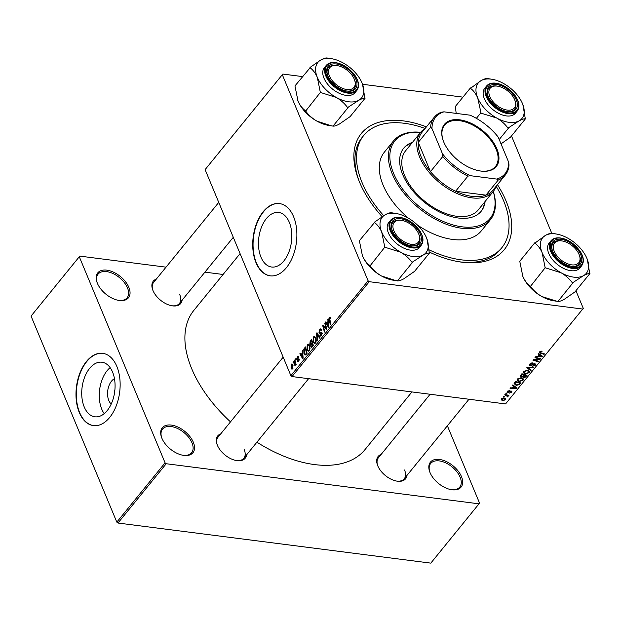 <?xml version="1.0" encoding="UTF-8"?>
<svg xmlns="http://www.w3.org/2000/svg" width="621" height="621" viewBox="0 0 621 621"><rect width="100%" height="100%" fill="white"/><g stroke="black" fill="none" stroke-linecap="round" stroke-linejoin="round"><path stroke-width="0.93" d="M461.481 476.633A19.771 11.426 -140.9 0 1 451.483 489.705A19.771 11.426 -140.9 0 1 430.035 472.604A19.771 11.426 -140.9 0 1 429.817 472.076A19.771 11.426 -140.9 0 1 439.715 459.486A19.771 11.426 -140.9 0 1 461.481 476.633M451.056 489.635A18.731 10.821 39.1 0 0 459.75 487.105A18.731 10.821 39.1 0 0 460.114 477.192A18.731 10.821 39.1 0 0 445.684 462.862A18.731 10.821 39.1 0 0 430.695 463.452A18.731 10.821 39.1 0 0 429.98 472.472M193.333 442.268A19.771 11.426 -140.9 0 1 183.342 455.34A19.771 11.426 -140.9 0 1 161.887 438.24A19.771 11.426 -140.9 0 1 161.677 437.704A19.771 11.426 -140.9 0 1 171.575 425.121A19.771 11.426 -140.9 0 1 193.333 442.268M182.916 455.271A18.731 10.821 39.1 0 0 191.602 452.74A18.731 10.821 39.1 0 0 191.974 442.82A18.731 10.821 39.1 0 0 177.536 428.498A18.731 10.821 39.1 0 0 162.547 429.088A18.731 10.821 39.1 0 0 161.833 438.108M128.842 287.344A19.771 11.426 -140.9 0 1 118.852 300.417A19.771 11.426 -140.9 0 1 97.396 283.308A19.771 11.426 -140.9 0 1 97.186 282.78A19.771 11.426 -140.9 0 1 107.084 270.189A19.771 11.426 -140.9 0 1 128.842 287.344M118.425 300.339A18.731 10.821 39.1 0 0 127.111 297.808A18.731 10.821 39.1 0 0 127.484 287.896A18.731 10.821 39.1 0 0 113.045 273.566A18.731 10.821 39.1 0 0 98.056 274.164A18.731 10.821 39.1 0 0 97.342 283.184M111.206 404.046A13.817 8.259 97.3 0 1 108.815 400.506A13.817 8.259 97.3 0 1 114.458 378.67M84.215 406.926A27.518 16.441 -82.7 0 0 94.897 416.8A27.518 16.441 -82.7 0 0 112.036 402.113A27.518 16.441 -82.7 0 0 112.572 372.088A27.518 16.441 -82.7 0 0 101.891 362.214A27.518 16.441 -82.7 0 0 84.759 376.9A27.518 16.441 -82.7 0 0 84.215 406.926M110.119 367.624A27.518 16.441 -82.7 0 0 101.759 409.177A27.518 16.441 -82.7 0 0 104.219 413.64M79.294 412.523A36.422 21.766 -82.7 0 0 93.429 425.595A36.422 21.766 -82.7 0 0 116.119 406.157A36.422 21.766 -82.7 0 0 116.833 366.406A36.422 21.766 -82.7 0 0 102.69 353.333A36.422 21.766 -82.7 0 0 80.008 372.771A36.422 21.766 -82.7 0 0 79.294 412.523M102.861 353.357A36.422 21.766 -82.7 0 0 80.288 372.942A36.422 21.766 -82.7 0 0 79.628 412.561A36.422 21.766 -82.7 0 0 93.6 425.61M260.96 257.156A27.518 16.441 -82.7 0 0 271.641 267.03A27.518 16.441 -82.7 0 0 288.773 252.351A27.518 16.441 -82.7 0 0 289.316 222.326A27.518 16.441 -82.7 0 0 278.635 212.452A27.518 16.441 -82.7 0 0 261.495 227.131A27.518 16.441 -82.7 0 0 260.96 257.156M256.038 262.753A36.422 21.766 -82.7 0 0 270.174 275.825A36.422 21.766 -82.7 0 0 292.864 256.388A36.422 21.766 -82.7 0 0 293.57 216.644A36.422 21.766 -82.7 0 0 279.434 203.572A36.422 21.766 -82.7 0 0 256.752 223.009A36.422 21.766 -82.7 0 0 256.038 262.753M279.597 203.595A36.422 21.766 -82.7 0 0 257.032 223.172A36.422 21.766 -82.7 0 0 256.372 262.799A36.422 21.766 -82.7 0 0 270.345 275.848M182.124 300.145A17.691 10.223 -140.9 0 1 172.157 305.811A17.691 10.223 -140.9 0 1 152.96 290.512A17.691 10.223 -140.9 0 1 152.774 290.03A17.691 10.223 -140.9 0 1 156.298 279.124M171.73 305.734A16.651 9.618 39.1 0 0 179.407 303.483A16.651 9.618 39.1 0 0 179.741 294.665M246.553 454.914A17.691 10.223 -140.9 0 1 236.578 460.58A17.691 10.223 -140.9 0 1 217.389 445.273A17.691 10.223 -140.9 0 1 217.195 444.799A17.691 10.223 -140.9 0 1 220.719 433.885M236.151 460.503A16.651 9.618 39.1 0 0 243.836 458.251A16.651 9.618 39.1 0 0 244.162 449.433M406.941 475.469A17.691 10.223 -140.9 0 1 396.974 481.135A17.691 10.223 -140.9 0 1 377.778 465.835A17.691 10.223 -140.9 0 1 377.584 465.354A17.691 10.223 -140.9 0 1 381.115 454.448M396.547 481.058A16.651 9.618 39.1 0 0 404.224 478.807A16.651 9.618 39.1 0 0 404.55 469.988M497.452 184.662A92.102 53.204 -140.9 0 1 506.045 200.948A92.102 53.204 -140.9 0 1 459.486 261.845A92.102 53.204 -140.9 0 1 429.398 252.079M382.125 216.659A92.102 53.204 -140.9 0 1 359.559 182.178A92.102 53.204 -140.9 0 1 358.565 179.702A92.102 53.204 -140.9 0 1 426.433 126.855M458.213 261.627A88.974 51.403 39.1 0 0 500.2 249.712L501.807 247.732A88.974 51.403 39.1 0 0 503.561 200.63A88.974 51.403 39.1 0 0 496.132 186.284M240.071 253.601L193.884 310.337A110.313 63.73 39.1 0 0 191.71 368.727A110.313 63.73 39.1 0 0 230.507 421.869M507.435 396.415L504.733 394.84L505.129 394.351L508.878 395.461L507.714 395.709L507.613 396.912L507.109 396.64L507.497 396.027L507.031 394.909M507.435 395.034L508.025 396.609L507.365 395.01M505.859 393.45L507 393.178L505.859 393.45M514.553 382.777L515.663 381.41L520.817 382.932L519.327 384.663L516.206 385.385L514.087 383.537L514.553 382.777M514.087 384.228L514.087 383.537M523.262 378.849L523.022 380.331L519.148 381.597L517.107 380.471L517.417 379.152L521.213 377.894L523.348 379.02M529.503 371.187L529.263 372.67L525.382 373.927L523.348 372.81L523.658 371.49L527.454 370.225L529.589 371.358M529.682 364.085L532.802 362.912L530.334 364.201L530.544 365.264L534.86 363.704L535.682 364.17L535.349 365.187L532.57 366.32L534.681 365.086L534.502 364.185L530.21 365.753L529.333 365.233L529.682 364.085M529.697 364.069L530.544 365.264M534.681 365.086L534.301 363.704M540.014 351.517L540.813 352.813L544.462 353.885L544.066 354.374L539.362 352.689L539.579 351.921L542.117 351.253L540.123 352.449L539.804 351.688M205.109 169.618L282.827 74.062L205.109 169.618L290.876 375.658L368.09 280.793L369.254 281.693L292.033 376.559L505.564 403.929L583.274 308.373L575.923 290.721M369.254 281.693L582.777 309.064M538.058 353.9L538.477 353.38L542.529 356.268L542.048 356.85L535.744 356.741L536.133 356.26L537.84 356.307L539.175 354.669L538.058 353.9M534.96 357.704L535.356 357.215L540.511 358.752L540.099 359.256L534.107 359.939L538.5 361.212L538.104 361.701L532.942 360.18L533.354 359.675L539.346 358.977L534.96 357.704M526.709 367.834L527.206 367.228L533.579 367.259L533.183 367.748L527.726 367.717L531.281 370.077L530.862 370.597L526.709 367.834M520.398 375.596L521.904 373.749L527.058 375.27L525.482 377.079L523.65 377.545L522.758 376.73L521.12 377.149L520.134 376.551L520.398 375.596M522.781 377.079L522.61 376.365M512.364 385.462L512.791 384.942L516.835 387.83L516.361 388.412L510.051 388.304L510.446 387.822L512.154 387.869L513.482 386.231L512.364 385.462M511.246 391.028L511.626 392.193L509.461 393.116L511.114 392.099L510.563 391.525L507.784 392.635L507.489 391.354L509.849 390.392L507.994 391.44L508.133 392.154L511.246 391.028L511.867 391.393M507.815 391.013L508.133 392.154M511.114 392.099L510.749 391.044M507.334 391.556L507.784 392.635L507.186 392.27M503.227 396.687L504.368 396.408L503.227 396.687M501.395 398.829L504.004 397.906L505.719 398.791L505.455 399.769L502.785 400.661L501.17 399.815L501.395 398.829M511.502 135.952L551.774 233.31C550.501 233.123 548.421 233.806 545.525 235.367L534.906 243.098C537.848 245.272 540.254 248.454 542.117 252.638L545.168 267.752L561.105 272.782C565.747 275.507 569.519 278.883 572.422 282.912L583.499 275.654A28.155 16.262 -140.9 0 1 573.509 277.113A28.155 16.262 -140.9 0 1 561.105 272.782A28.155 16.262 -140.9 0 1 542.117 252.638A28.155 16.262 -140.9 0 1 545.525 235.367A28.155 16.262 -140.9 0 1 556.354 234.024A28.155 16.262 -140.9 0 1 567.92 238.231A28.155 16.262 -140.9 0 1 586.899 258.383A28.155 16.262 39.1 0 1 587.202 259.136L587.21 259.151A28.155 16.262 39.1 0 1 583.499 275.654C586.356 274.109 588.444 273.426 589.74 273.605L587.326 259.462M282.827 74.062L302.551 76.593M362.563 84.285L462.94 97.148M294.509 360.335L294.905 359.846L296.132 364.48L295.736 364.962L295.487 363.999L294.905 365.87L294.509 360.335L295.053 360.405M295.635 358.946L296.023 358.464L296.279 359.365L295.875 359.854L295.635 358.946L296.178 359.016M305.679 354.94L303.933 353.745L303.778 349.149L305.431 346.906L307.123 353.279L305.113 355.096M307.232 344.585L308.218 344.073L309.53 345.423L310.042 348.528L309.281 350.741L308.264 351.253L306.953 349.84L307.232 344.585L309.235 344.841M313.473 336.924L314.459 336.403L315.771 337.754L316.283 340.859L315.522 343.071L314.498 343.592L313.194 342.179L313.473 336.924L315.468 337.18M321.43 329.93L319.745 330.201L319.373 332.072L321.088 332.142L322.043 332.825L321.608 335.596L320.677 336.124L319.838 335.324L320.157 334.665L321.352 334.929L321.662 333.337L319.008 332.608L319.497 329.518L320.514 328.905L321.453 329.984L321.088 330.527L320.49 329.767L321.406 329.883M319.675 332.437L321.864 332.499M320.203 334.789L321.981 335.006M322.206 333.407L321.313 333.019M320.397 333.26L319.737 333.392M330.62 317.51L329.402 317.354L330.861 318.2L330.496 318.752L329.65 318.037L330.768 324.232L330.372 324.721L329.13 320.048L329.402 317.354L330.069 316.974M330.807 318.278L329.65 318.037M282.33 74.753L368.09 280.793M327.826 319.396L328.253 318.876L328.835 326.607L328.354 327.197L325.513 322.237L325.909 321.756L326.669 323.122L328.004 321.492L327.826 319.396L328.292 319.458M324.736 323.199L325.125 322.71L326.817 329.091L326.405 329.596L323.355 326.172L324.806 331.56L324.41 332.049L322.718 325.676L323.13 325.171L326.18 328.579L324.736 323.199L325.272 323.269M316.485 333.337L316.982 332.724L319.885 337.607L319.489 338.088L317.005 333.904L317.595 340.424L317.168 340.937L316.485 333.337L317.416 333.454M311.843 347.341L310.803 346.712L310.748 344.709L309.817 344.158L310.174 341.092L311.672 339.245L313.364 345.61L311.478 347.426M311.206 344.764L310.415 344.771M302.14 350.958L302.559 350.438L303.141 358.17L302.668 358.759L299.827 353.799L300.215 353.318L300.975 354.684L302.311 353.046L302.14 350.958L302.606 351.02M298.81 357.021L298.484 357.642L297.498 357.316L297.249 358.565L299.167 359.117L298.833 361.275L298.033 361.74L297.428 361.135L297.793 360.584L298.639 360.747L298.817 359.683L296.877 359.093L297.304 356.788L298.127 356.307L298.81 357.021M298.794 357.16L297.498 357.316M297.475 358.822L299.167 359.117M297.793 360.584L299.12 360.809M299.275 359.481L298.165 359.435M293.003 362.183L293.391 361.701L293.648 362.602L293.244 363.091L293.003 362.183L293.547 362.253M291.218 364.263L291.979 363.867L292.817 364.744L292.662 368.851L291.924 369.231L291.047 368.276L291.218 364.263L292.677 364.457M31.05 316.089L79.806 256.108L31.05 316.089L116.818 522.129L165.077 462.839L166.234 463.74L117.974 523.029L430.811 563.131L479.567 503.142L447.368 425.796M166.234 463.74L479.07 503.841M79.806 256.108L166.032 267.162M204.914 272.145L223.079 274.474M79.309 256.799L165.077 462.839M256.908 442.183A110.313 63.73 39.1 0 0 364.993 449.612L411.94 391.929M117.974 523.029L116.818 522.129M218.755 202.392L153.581 282.462A16.651 9.618 39.1 0 0 152.929 290.434M430.105 394.257L378.399 457.786A16.651 9.618 39.1 0 0 377.747 465.758M283.176 357.16L218.002 437.223A16.651 9.618 39.1 0 0 217.358 445.203M292.033 376.559L290.876 375.658M425.113 128.477A88.974 51.403 39.1 0 0 363.797 135.394L362.183 137.373A88.974 51.403 39.1 0 0 359.039 180.897M114.885 389.988A7.281 4.355 -82.7 0 0 114.466 393.202M326.227 322.33L325.513 322.237M327.399 323.223L326.669 323.122M328.455 321.546L328.004 321.492M328.23 324.698L328.059 322.408L326.995 323.712L328.393 326.227L328.23 324.698L328.695 324.76M328.525 322.462L328.059 322.408M328.812 326.281L328.393 326.227M329.681 320.118L329.13 320.048M324.17 326.281L323.355 326.172M323.727 325.8L322.718 325.676M326.693 328.641L326.18 328.579M321.344 329.759L319.497 329.518M321.639 335.557L319.838 335.324M321.725 335.449L319.792 335.2M322.113 333.003L319.008 332.608M317.742 333.997L317.005 333.904M313.869 342.264L313.194 342.179M315.802 340.805L315.367 338.204L314.451 337.257L313.721 337.607L313.605 341.76L314.544 342.761L315.266 342.404L315.802 340.805L316.283 340.867M315.965 338.282L315.367 338.204M315.895 342.481L315.266 342.404M310.896 341.185L310.174 341.092M312.316 346.898L310.803 346.712M311.447 344.368L309.817 344.158M312.774 345.354L312.247 343.366L311.074 345.16L311.183 346.207L313.318 345.423M312.79 343.436L312.247 343.366M312.837 346.27L311.183 346.207M312.588 342.691L312.045 342.621L311.478 340.471L310.376 341.876L310.213 343.692L311.548 344.228M312.021 340.541L311.478 340.471M311.952 343.731L311.222 343.638L312.045 342.621M310.213 343.692L311.222 343.638M307.628 349.933L306.953 349.84M309.561 348.474L309.126 345.874L308.21 344.919L307.48 345.276L307.364 349.429L308.303 350.423L309.025 350.073L309.561 348.474L310.042 348.536M309.724 345.951L309.126 345.874M309.654 350.151L309.025 350.073M300.533 353.892L299.827 353.799M301.705 354.777L300.975 354.684M302.761 353.108L302.311 353.046M302.543 356.26L302.373 353.962L301.301 355.274L302.706 357.789L302.543 356.26L303.001 356.322M302.831 354.024L302.373 353.962M303.118 357.836L302.706 357.789M305.051 348.365L304.321 348.272M304.608 353.83L303.933 353.745M304.391 349.227L303.778 349.149M306.533 353.015L305.237 348.14L304.732 348.754L304.337 353.302L305.439 354.226L307.077 353.085M305.78 348.21L305.237 348.14M306.269 354.335L305.159 354.28L306.207 354.412M299.136 359.031L297.599 358.837M298.802 361.306L297.428 361.135M299.314 359.745L298.817 359.683M299.26 359.396L296.877 359.093M298.794 356.974L297.304 356.788M296.023 364.069L295.487 363.999M295.449 365.132L294.796 365.047M295.472 364.985L295.053 364.931M291.777 368.369L291.047 368.276M292.833 368.618L292.064 368.517L292.452 365.288L291.428 364.775L291.435 367.795L292.957 368.385M293.034 365.365L292.452 365.288M292.801 364.698L291.428 364.775M541.504 355.538L542.048 356.85M538.702 353.543L539.175 354.669M540.837 355.88L539.633 355.018L538.57 356.33L541.706 356.415L540.355 354.715M539.16 353.869L539.633 355.018M541.279 355.375L541.706 356.415M538.322 355.717L538.57 356.33M541.551 351.137L541.807 351.742M541.124 351.129L541.333 351.633M543.779 353.691L544.066 354.374M539.68 351.804L540.286 353.256M539.796 358.534L540.099 359.256M537.817 361.011L538.104 361.701M539.075 358.325L539.346 358.977M532.267 362.874L532.484 363.394M532.096 362.874L532.298 363.37M531.351 362.975L531.529 363.409M530.101 363.65L530.334 364.201M534.72 363.689L535.349 365.187M533.656 363.859L533.843 364.302M529.573 364.224L530.21 365.753M532.981 367.259L533.183 367.748M527.524 367.228L527.726 367.717M530.404 369.479L530.862 370.597M528.316 370.403L529.263 372.67M525.125 373.299L525.382 373.927M528.75 371.505L527.035 370.698L524.303 371.606L524.108 372.538L525.84 373.462L528.595 372.561L528.285 370.395L528.75 371.505M526.818 370.186L527.035 370.698M524.077 371.071L524.303 371.606M525.265 376.551L525.482 377.079M522.998 375.969L523.65 377.545M520.445 375.534L521.12 377.149M526.065 375.573L524.45 375.1L523.425 376.691L524.015 377.063L525.389 376.396L526.065 375.573L525.777 374.89M524.171 374.416L524.45 375.1M523.441 376.737L523.084 375.868L524.015 377.063M523.852 374.921L522.106 374.409L521.027 375.783L521.524 376.675L523.022 375.938L523.852 374.921L523.565 374.238M521.857 373.803L522.106 374.409M520.755 375.146L521.524 376.675M522.044 378.057L523.022 380.331M518.884 380.968L519.148 381.597M522.509 379.175L520.794 378.368L518.069 379.276L517.867 380.199L519.598 381.123L522.354 380.231L522.509 379.175M520.577 377.855L520.794 378.368M517.844 378.732L518.069 379.276M515.81 387.1L516.361 388.412M513.016 385.105L513.482 386.231M515.143 387.442L513.947 386.58L512.884 387.884L516.02 387.97L514.662 386.278M513.466 385.424L513.947 386.58M515.585 386.937L516.02 387.97M512.628 387.279L512.884 387.884M519.102 384.12L519.327 384.663M515.95 384.772L516.206 385.385M519.824 383.242L515.872 382.078L514.871 384.011L516.633 384.911L518.667 384.531L519.824 383.242L519.536 382.559M515.616 381.465L515.872 382.078M515.112 382.086L515.368 382.691M509.391 390.368L509.608 390.888M511.137 391.02L511.626 392.193M510.4 391.129L510.563 391.525M508.583 392.099L508.746 392.495M506.317 392.992L506.596 393.667M503.685 396.221L503.965 396.904M508.203 395.259L508.483 395.942M507.411 396.439L507.613 396.912M504.749 398.069L505.455 399.769M502.513 400.017L502.785 400.661M501.752 398.488L503.173 400.18L504.943 399.683L504.64 398.03M504.943 399.683L503.678 398.395L501.923 398.907L501.807 399.466L501.496 398.721M503.468 397.882L503.678 398.395M412.476 142.356A49.952 28.861 39.1 0 0 403.712 148.171A49.952 28.861 39.1 0 0 402.726 174.617A49.952 28.861 39.1 0 0 441.22 212.817A49.952 28.861 39.1 0 0 481.19 211.241A49.952 28.861 39.1 0 0 485.11 201.483M480.918 211.567A49.952 28.861 39.1 0 0 484.574 202.135M496.024 186.424A46.831 27.052 -140.9 0 1 493.253 191.478L478.232 209.929A46.831 27.052 -140.9 0 1 440.763 211.404A46.831 27.052 -140.9 0 1 404.675 175.588A46.831 27.052 -140.9 0 1 405.598 150.802L420.611 132.358A61.401 35.475 39.1 0 0 393.621 173.445A61.401 35.475 39.1 0 0 459.144 226.37A61.401 35.475 39.1 0 0 493.253 191.478A46.831 27.052 -140.9 0 1 471.89 197.858A46.831 27.052 -140.9 0 1 427.745 170.628A46.831 27.052 -140.9 0 1 420.611 132.358A46.831 27.052 -140.9 0 1 424.997 128.617M493.299 191.423A62.442 36.072 -140.9 0 1 490.342 219.78A62.442 36.072 -140.9 0 1 440.374 221.751A62.442 36.072 -140.9 0 1 392.262 173.996A62.442 36.072 -140.9 0 1 393.489 140.944A62.442 36.072 -140.9 0 1 420.658 132.296M393.489 140.944L384.376 152.145A62.442 36.072 39.1 0 0 383.141 185.198A62.442 36.072 39.1 0 0 408.354 218.15M363.797 135.394A88.974 51.403 39.1 0 0 362.043 182.496A88.974 51.403 39.1 0 0 383.7 215.65M429.22 249.883A88.974 51.403 39.1 0 0 501.807 247.732M417.506 225.105A62.442 36.072 39.1 0 0 481.228 230.981L490.342 219.78M411.94 143.016A49.952 28.861 39.1 0 0 403.448 148.504M489.822 96.519A15.61 9.02 39.1 0 0 507 110.057A15.61 9.02 39.1 0 0 514.817 100.121A15.61 9.02 39.1 0 0 514.646 99.702A15.61 9.02 39.1 0 0 497.708 86.195A15.61 9.02 39.1 0 0 489.822 96.519M514.817 100.121L515.12 100.912A16.651 9.618 -140.9 0 1 514.607 109.28A16.651 9.618 -140.9 0 1 506.93 111.532A16.651 9.618 39.1 0 0 507.015 111.547A16.651 9.618 39.1 0 0 514.607 109.28A16.651 9.618 39.1 0 0 514.956 100.509M497.305 86.133A16.651 9.618 39.1 0 0 496.381 85.985A16.651 9.618 39.1 0 0 488.781 88.252A16.651 9.618 39.1 0 0 488.137 96.232A16.651 9.618 -140.9 0 1 488.781 88.252A16.651 9.618 -140.9 0 1 496.87 86.063L497.708 86.195M365.132 98.165L350.12 116.608L339.376 124.045C336.512 125.597 334.432 126.28 333.128 126.102L328.548 125.388A28.155 16.262 -140.9 0 1 316.989 121.18C312.347 118.456 308.575 115.079 305.672 111.058L320.351 92.428L336.287 97.458C340.929 100.183 344.702 103.56 347.605 107.588L358.682 100.33C361.546 98.786 363.627 98.102 364.931 98.281L362.509 84.138M331.529 125.869L316.989 121.18A28.155 16.262 -140.9 0 1 298.002 101.029L294.952 85.923L310.096 67.774C313.038 69.948 315.437 73.131 317.308 77.314L320.351 92.428M331.536 58.7L327.5 58.056A32.315 18.669 39.1 0 0 327.228 58.017A32.315 18.669 39.1 0 0 326.964 57.986C325.683 57.8 323.603 58.483 320.715 60.043A28.155 16.262 -140.9 0 1 330.706 58.584A28.155 16.262 -140.9 0 1 331.536 58.7A28.155 16.262 -140.9 0 1 343.103 62.907A28.155 16.262 -140.9 0 1 362.09 83.059A28.155 16.262 -140.9 0 1 362.392 83.812A28.155 16.262 -140.9 0 1 358.682 100.33A28.155 16.262 -140.9 0 1 336.287 97.458A28.155 16.262 -140.9 0 1 317.308 77.314A28.155 16.262 39.1 0 1 320.715 60.043L309.972 67.479M336.194 63.971A17.691 10.223 -140.9 0 1 355.911 79.356A17.691 10.223 -140.9 0 1 347.496 91.124A17.691 10.223 -140.9 0 1 346.968 91.054A17.691 10.223 -140.9 0 1 327.585 75.273A17.691 10.223 -140.9 0 1 336.194 63.971M354.428 79.558A15.61 9.02 39.1 0 0 354.257 79.139A15.61 9.02 39.1 0 0 337.319 65.64A15.61 9.02 39.1 0 0 329.425 75.956A15.61 9.02 39.1 0 0 346.611 89.502A15.61 9.02 39.1 0 0 354.428 79.558L354.723 80.357A16.651 9.618 -140.9 0 1 354.218 88.718A16.651 9.618 -140.9 0 1 346.541 90.977A16.651 9.618 39.1 0 0 346.627 90.984A16.651 9.618 39.1 0 0 354.218 88.718A16.651 9.618 39.1 0 0 354.568 79.954M336.908 65.578A16.651 9.618 39.1 0 0 335.984 65.43A16.651 9.618 39.1 0 0 328.393 67.697A16.651 9.618 39.1 0 0 327.741 75.677A16.651 9.618 -140.9 0 1 328.393 67.697A16.651 9.618 -140.9 0 1 336.481 65.5L337.319 65.64M326.188 65.461L324.364 67.705A19.771 11.426 39.1 0 0 327.376 83.866A19.771 11.426 39.1 0 0 346.013 95.362A19.771 11.426 39.1 0 0 355.033 92.669L356.858 90.425A19.771 11.426 -140.9 0 1 347.838 93.119A19.771 11.426 -140.9 0 1 329.2 81.623A19.771 11.426 -140.9 0 1 326.188 65.461C328.237 63.078 331.342 62.139 335.48 62.636C340.052 63.288 344.539 65.384 348.94 68.915L354.87 75.25C358.961 81.39 359.629 86.451 356.858 90.425M327.5 58.056L326.964 57.986M332.926 126.218L347.939 107.767M305.338 110.872L305.214 110.569C302.272 108.396 299.865 105.221 298.002 101.029A28.155 16.262 -140.9 0 1 297.7 100.276A28.155 16.262 -140.9 0 1 297.669 100.191M347.605 107.588A32.315 18.669 39.1 0 0 348.14 107.65M364.931 98.281A32.315 18.669 39.1 0 0 365.008 97.862M310.174 67.363A32.315 18.669 39.1 0 0 310.096 67.774M320.226 92.125A32.315 18.669 39.1 0 0 320.684 92.607M491.933 79.255L487.353 78.541C486.08 78.355 483.992 79.038 481.104 80.598A28.155 16.262 -140.9 0 1 491.933 79.255A28.155 16.262 -140.9 0 1 503.499 83.462A28.155 16.262 -140.9 0 1 522.478 103.614A28.155 16.262 39.1 0 1 522.781 104.367A28.155 16.262 39.1 0 1 519.071 120.885A28.155 16.262 -140.9 0 1 509.08 122.345A28.155 16.262 -140.9 0 1 496.684 118.021C501.318 120.738 505.09 124.115 508.001 128.143L519.071 120.885C521.935 119.341 524.015 118.658 525.319 118.836L522.905 104.693M508.001 128.143A32.315 18.669 39.1 0 0 508.265 128.174A32.315 18.669 39.1 0 0 508.537 128.213M507.885 111.687A17.691 10.223 -140.9 0 1 507.357 111.609A17.691 10.223 -140.9 0 1 487.974 95.828A17.691 10.223 -140.9 0 1 496.583 84.534A17.691 10.223 -140.9 0 1 516.299 99.911A17.691 10.223 -140.9 0 1 507.885 111.687M506.402 115.917A19.771 11.426 39.1 0 0 515.422 113.224L517.246 110.988A19.771 11.426 -140.9 0 1 508.226 113.674A19.771 11.426 -140.9 0 1 489.589 102.178A19.771 11.426 -140.9 0 1 486.577 86.024L484.753 88.26A19.771 11.426 39.1 0 0 487.764 104.421A19.771 11.426 39.1 0 0 506.402 115.917M525.529 118.72L510.509 137.163L501.023 143.87M499.206 139.531L508.327 128.322M481.073 113.162L496.684 118.021A28.155 16.262 -140.9 0 1 477.696 97.87L481.073 113.162A32.315 18.669 39.1 0 1 480.623 112.68M476.377 118.347L480.747 112.983M470.485 88.329C473.427 90.503 475.833 93.686 477.696 97.87A28.155 16.262 -140.9 0 1 481.104 80.598L470.485 88.329A32.315 18.669 39.1 0 1 470.563 87.918M456.179 113.395L455.348 106.478L470.361 88.035M487.889 78.611A32.315 18.669 39.1 0 0 487.353 78.541M525.319 118.836A32.315 18.669 39.1 0 0 525.405 118.425M579.075 254.463A15.61 9.02 39.1 0 0 562.137 240.964A15.61 9.02 39.1 0 0 554.242 251.28A15.61 9.02 39.1 0 0 571.421 264.825A15.61 9.02 39.1 0 0 579.238 254.882A15.61 9.02 39.1 0 0 579.075 254.463M561.726 240.901A16.651 9.618 39.1 0 0 560.802 240.754A16.651 9.618 39.1 0 0 553.21 243.021A16.651 9.618 39.1 0 0 552.558 251A16.651 9.618 -140.9 0 1 553.21 243.021A16.651 9.618 -140.9 0 1 561.299 240.824L562.137 240.964M579.238 254.882L579.54 255.681A16.651 9.618 -140.9 0 1 579.036 264.041A16.651 9.618 -140.9 0 1 571.359 266.3A16.651 9.618 39.1 0 0 571.436 266.308A16.651 9.618 39.1 0 0 579.036 264.041A16.651 9.618 39.1 0 0 579.377 255.278M418.678 233.907A15.61 9.02 39.1 0 0 401.74 220.408A15.61 9.02 39.1 0 0 393.854 230.725A15.61 9.02 39.1 0 0 411.032 244.27A15.61 9.02 39.1 0 0 418.849 234.327A15.61 9.02 39.1 0 0 418.678 233.907M401.337 220.346A16.651 9.618 39.1 0 0 400.413 220.199A16.651 9.618 39.1 0 0 392.814 222.465A16.651 9.618 39.1 0 0 392.169 230.445A16.651 9.618 -140.9 0 1 392.814 222.465A16.651 9.618 -140.9 0 1 400.902 220.269L401.74 220.408M418.849 234.327L419.152 235.118A16.651 9.618 -140.9 0 1 418.639 243.486A16.651 9.618 -140.9 0 1 410.962 245.745A16.651 9.618 39.1 0 0 411.048 245.753A16.651 9.618 39.1 0 0 418.639 243.486A16.651 9.618 39.1 0 0 418.989 234.715M429.561 252.933L414.541 271.377L403.797 278.813C400.941 280.358 398.853 281.041 397.549 280.863L392.977 280.156A28.155 16.262 -140.9 0 1 381.41 275.941C376.768 273.224 372.996 269.848 370.093 265.819L384.779 247.189L400.716 252.227C405.35 254.952 409.123 258.32 412.033 262.349L423.103 255.099C425.967 253.554 428.048 252.871 429.352 253.05L426.938 238.906M395.95 280.63L381.41 275.941A28.155 16.262 -140.9 0 1 362.423 255.798L359.38 240.692L374.517 222.543C377.459 224.717 379.866 227.899 381.729 232.083L384.779 247.189M395.965 213.469L391.921 212.824A32.315 18.669 39.1 0 0 391.649 212.786A32.315 18.669 39.1 0 0 391.385 212.755C390.112 212.568 388.024 213.251 385.136 214.804A28.155 16.262 -140.9 0 1 395.127 213.345A28.155 16.262 -140.9 0 1 395.965 213.469A28.155 16.262 -140.9 0 1 407.531 217.676A28.155 16.262 -140.9 0 1 426.511 237.82A28.155 16.262 -140.9 0 1 426.813 238.58A28.155 16.262 -140.9 0 1 423.103 255.099A28.155 16.262 -140.9 0 1 400.716 252.227A28.155 16.262 -140.9 0 1 381.729 232.083A28.155 16.262 39.1 0 1 385.136 214.804L374.393 222.24M400.615 218.739A17.691 10.223 -140.9 0 1 420.332 234.117A17.691 10.223 -140.9 0 1 411.917 245.893A17.691 10.223 -140.9 0 1 411.389 245.815A17.691 10.223 -140.9 0 1 392.006 230.042A17.691 10.223 -140.9 0 1 400.615 218.739M390.609 220.23L388.785 222.473A19.771 11.426 39.1 0 0 391.797 238.627A19.771 11.426 39.1 0 0 410.434 250.123A19.771 11.426 39.1 0 0 419.454 247.437L421.279 245.194A19.771 11.426 -140.9 0 1 412.259 247.888A19.771 11.426 -140.9 0 1 393.621 236.391A19.771 11.426 -140.9 0 1 390.609 220.23C392.666 217.847 395.763 216.908 399.908 217.397C404.473 218.056 408.96 220.152 413.369 223.684L419.291 230.011C423.39 236.159 424.05 241.22 421.279 245.194M391.921 212.824L391.385 212.755M397.347 280.979L412.36 262.536M369.767 265.641L369.642 265.338C366.693 263.164 364.294 259.982 362.423 255.798A28.155 16.262 -140.9 0 1 362.121 255.045A28.155 16.262 -140.9 0 1 362.09 254.952M412.033 262.349A32.315 18.669 39.1 0 0 412.569 262.419M429.352 253.05A32.315 18.669 39.1 0 0 429.437 252.631M374.595 222.132A32.315 18.669 39.1 0 0 374.517 222.543M384.655 246.894A32.315 18.669 39.1 0 0 385.105 247.375M572.422 282.912A32.315 18.669 39.1 0 0 572.694 282.943A32.315 18.669 39.1 0 0 572.958 282.974M572.306 266.448A17.691 10.223 -140.9 0 1 571.786 266.37A17.691 10.223 -140.9 0 1 552.395 250.597A17.691 10.223 -140.9 0 1 561.004 239.295A17.691 10.223 -140.9 0 1 580.728 254.68A17.691 10.223 -140.9 0 1 572.306 266.448M570.831 270.686A19.771 11.426 39.1 0 0 579.843 267.993L581.667 265.749A19.771 11.426 -140.9 0 1 572.647 268.443A19.771 11.426 -140.9 0 1 554.01 256.947A19.771 11.426 -140.9 0 1 550.998 240.785L549.174 243.028A19.771 11.426 39.1 0 0 552.185 259.19A19.771 11.426 39.1 0 0 570.831 270.686M589.95 273.488L574.937 291.932L564.194 299.369C561.33 300.913 559.249 301.604 557.945 301.426L572.748 283.091M557.736 301.534L541.799 296.504C537.165 293.78 533.392 290.403 530.481 286.374L545.168 267.752M530.155 286.196L530.031 285.893C527.089 283.719 524.683 280.545 522.82 276.353L519.769 261.247L534.782 242.803M556.354 234.024L551.984 233.193M556.338 301.193L553.365 300.711A28.155 16.262 -140.9 0 1 541.799 296.504A28.155 16.262 -140.9 0 1 522.82 276.353A28.155 16.262 -140.9 0 1 522.517 275.6A28.155 16.262 -140.9 0 1 522.478 275.514M552.31 233.38A32.315 18.669 39.1 0 0 551.774 233.31M534.992 242.687A32.315 18.669 39.1 0 0 534.906 243.098M545.044 267.449A32.315 18.669 39.1 0 0 545.502 267.93M589.74 273.605A32.315 18.669 39.1 0 0 589.826 273.186M481.003 171.085A33.402 19.298 -140.9 0 1 480.017 170.938A33.402 19.298 -140.9 0 1 443.41 141.146A33.402 19.298 -140.9 0 1 459.664 119.814A33.402 19.298 -140.9 0 1 496.901 148.854A33.402 19.298 -140.9 0 1 481.003 171.085M479.761 170.899A32.781 18.941 39.1 0 0 480.483 171A32.781 18.941 39.1 0 0 495.442 166.537A32.781 18.941 39.1 0 0 490.443 139.748A32.781 18.941 39.1 0 0 459.54 120.691A32.781 18.941 39.1 0 0 444.589 125.147A32.781 18.941 39.1 0 0 443.503 141.386M431.983 128.601L430.601 127.227A45.791 26.455 -140.9 0 1 434.289 117.198L421.954 132.351A45.791 26.455 39.1 0 0 418.267 142.38L430.454 171.652A45.791 26.455 39.1 0 0 455.597 191.26A45.791 26.455 39.1 0 0 472.092 196.399A45.791 26.455 39.1 0 0 485.933 195.149A45.791 26.455 39.1 0 0 492.981 190.166L505.315 175.013A45.791 26.455 -140.9 0 1 498.267 179.997L496.691 179.065A44.751 25.849 39.1 0 0 508.684 162.291L498.197 137.094A44.751 25.849 39.1 0 0 470.097 115.18L443.984 111.834A44.751 25.849 39.1 0 0 431.983 128.601L442.478 153.806A44.751 25.849 39.1 0 0 470.571 175.72L496.691 179.065M470.571 175.72L467.923 176.108L455.597 191.26L485.933 195.149L498.267 179.997M430.601 127.227L418.267 142.38A45.791 26.455 39.1 0 0 430.454 171.652L442.789 156.5L442.478 153.806M508.684 162.291L508.995 164.992A45.791 26.455 -140.9 0 1 505.315 175.013M434.289 117.198A45.791 26.455 -140.9 0 1 441.329 112.222L443.984 111.834M467.923 176.108A45.791 26.455 -140.9 0 1 442.789 156.5M325.924 328.237L325.016 328.121M324.985 327.143L324.007 327.019M326.304 327.174L325.753 327.104M318.519 335.301L317.742 335.208M306.696 353.807L305.967 353.714M299.043 358.884L298.01 358.744M295.549 362.276L294.983 362.198M537.219 359.171L537.398 359.598M535.263 359.427L535.442 359.838M537.802 357.944L538.096 358.651M532.36 364.543L532.57 365.047M529.154 367.236L529.371 367.748M525.847 375.845L526.096 376.45M523.565 375.27L523.821 375.884M521.128 374.704L521.376 375.309M519.63 383.475L519.886 384.081M509.701 391.478L509.872 391.874M505.921 394.583L506.224 395.298M335.728 62.853A19.15 11.062 39.1 0 0 326.615 75.599A19.15 11.062 39.1 0 0 347.962 92.242A19.15 11.062 39.1 0 0 357.067 79.504A19.15 11.062 39.1 0 0 335.728 62.853M335.208 62.775A19.771 11.426 -140.9 0 1 336.046 62.9M495.597 83.33A19.771 11.426 -140.9 0 1 496.435 83.455M508.351 112.805A19.15 11.062 39.1 0 0 517.464 100.059A19.15 11.062 39.1 0 0 496.117 83.416A19.15 11.062 39.1 0 0 487.004 96.154A19.15 11.062 39.1 0 0 508.351 112.805M400.149 217.622A19.15 11.062 39.1 0 0 391.036 230.368A19.15 11.062 39.1 0 0 412.383 247.011A19.15 11.062 39.1 0 0 421.496 234.272A19.15 11.062 39.1 0 0 400.149 217.622M560.018 238.099A19.771 11.426 -140.9 0 1 560.864 238.223M572.772 267.566A19.15 11.062 39.1 0 0 581.885 254.827A19.15 11.062 39.1 0 0 560.538 238.177A19.15 11.062 39.1 0 0 551.432 250.923A19.15 11.062 39.1 0 0 572.772 267.566M329.984 317.859L330.791 317.96M320.715 335.286L321.748 335.418M314.544 342.761L315.654 342.901M314.451 337.257L315.608 337.405M311.556 346.596L312.472 346.712M308.303 350.423L309.413 350.562M308.21 344.919L309.367 345.074M297.529 358.837L299.136 359.039M298.196 360.995L298.965 361.096M298.554 359.365L299.275 359.458M534.914 364.418L534.611 363.681M524.108 372.538L523.666 371.474M520.926 376.326L520.545 375.41M517.867 380.199L517.425 379.144M514.871 384.011L514.421 382.94M507.815 391.967L507.536 391.292M511.23 391.704L510.951 391.02M179.407 303.483L233.286 237.3M517.246 110.988C520.018 107.006 519.358 101.953 515.259 95.805L509.336 89.478C504.927 85.939 500.441 83.843 495.876 83.191C491.731 82.694 488.634 83.633 486.577 86.024M404.224 478.807L468.987 399.241M308.598 378.686L243.836 458.251M581.667 265.749C584.439 261.775 583.779 256.714 579.68 250.573L573.757 244.239C569.348 240.707 564.862 238.611 560.297 237.959C556.152 237.463 553.055 238.402 550.998 240.785"/></g></svg>
